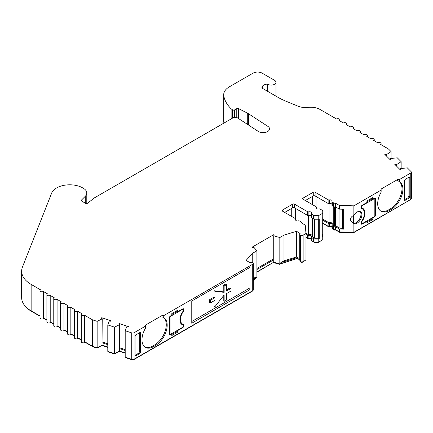 <?xml version="1.0" encoding="UTF-8"?>
<svg xmlns="http://www.w3.org/2000/svg" width="433" height="433" viewBox="0 0 433 433"><rect width="100%" height="100%" fill="white"/><g stroke="black" fill="none" stroke-linecap="round" stroke-linejoin="round"><path stroke-width="0.65" d="M333.242 206.411L333.242 225.198L334.52 225.934A0.649 0.373 0 0 0 335.169 226.026A0.649 0.373 0 0 0 335.613 225.745L339.932 228.234L342.292 228.305L342.292 209.209M322.282 218.871L329.042 222.773A3.242 1.873 180 0 1 332.517 223.19A3.242 1.873 180 0 1 333.242 223.829M312.621 218.319L312.621 237.105L314.531 238.21A0.649 0.373 0 0 0 314.991 238.318L318.309 238.274L318.309 219.222M305.963 233.263L308.42 234.681A3.242 1.873 180 0 1 311.895 235.097A3.242 1.873 180 0 1 312.621 235.736M361.371 208.479L361.571 208.598A9.721 5.613 -60 0 1 362.389 208.933A9.721 5.613 -60 0 1 364.402 213.382A9.721 5.613 -60 0 1 361.571 221.436A1.299 0.747 -60 0 0 361.198 222.508L361.198 223.569L361.598 223.336M182.959 311.316L183.305 311.516A9.721 5.613 120 0 0 180.474 319.57A9.721 5.613 120 0 0 182.488 324.019A9.721 5.613 120 0 0 183.305 324.355A1.299 0.747 120 0 1 183.419 324.398A1.299 0.747 120 0 1 183.684 324.994L183.684 326.054L183.11 325.724M267.383 91.195L267.383 84.094A4.86 2.809 0 0 0 267.681 84.278A4.86 2.809 0 0 0 272.974 84.89A4.86 2.809 0 0 0 275.978 82.297A4.86 2.809 0 0 0 274.554 80.311L262.176 73.166A6.484 3.74 0 0 0 253.013 73.166L229.398 86.8A19.447 11.226 0 0 0 223.704 94.735A19.447 11.226 0 0 0 223.791 95.817A54.444 31.436 180 0 0 231.114 108.786L232.602 109.863A1.299 0.747 180 0 0 232.7 109.928A1.299 0.747 180 0 0 234.529 109.928L236.775 108.634A1.299 0.747 180 0 1 238.545 108.602L247.281 113.045A12.963 7.485 180 0 1 247.876 113.37A12.963 7.485 180 0 1 248.412 113.695L267.919 126.404A6.484 3.74 0 0 1 269.548 128.888A6.484 3.74 0 0 1 265.548 132.341A6.484 3.74 0 0 1 258.485 131.535A6.484 3.74 0 0 1 258.214 131.367L237.657 117.976A3.242 1.873 180 0 0 232.943 117.895L94.778 197.665A6.484 3.74 0 0 0 94.15 198.087L87.531 203.25A1.299 0.747 180 0 1 85.577 203.337L81.615 201.047A1.299 0.747 180 0 1 81.231 200.517A1.299 0.747 180 0 1 81.409 200.143L85.274 196.279A11.366 6.565 0 0 0 86.795 192.999A11.366 6.565 0 0 0 83.466 188.36L82.091 187.565A11.366 6.565 0 0 0 80.901 186.964A18.543 10.706 0 0 0 51.651 193.129L22.462 267.015A32.41 18.711 0 0 0 21.65 271.177A32.41 18.711 0 0 0 31.144 284.405L40.588 289.861A1.943 1.12 0 0 0 40.02 290.657A1.943 1.12 0 0 0 41.216 291.69A1.943 1.12 0 0 0 43.338 291.447L47.462 293.828A1.943 1.12 0 0 0 46.894 294.624A1.943 1.12 0 0 0 48.09 295.663A1.943 1.12 0 0 0 50.212 295.42L54.336 297.801A1.943 1.12 0 0 0 53.768 298.591A1.943 1.12 0 0 0 54.969 299.631A1.943 1.12 0 0 0 57.086 299.387L61.21 301.769A1.943 1.12 0 0 0 60.642 302.564A1.943 1.12 0 0 0 61.843 303.598A1.943 1.12 0 0 0 63.96 303.354L68.084 305.736A1.943 1.12 0 0 0 67.516 306.532A1.943 1.12 0 0 0 68.717 307.571A1.943 1.12 0 0 0 70.839 307.327L74.963 309.709A1.943 1.12 0 0 0 74.389 310.499A1.943 1.12 0 0 0 75.591 311.538A1.943 1.12 0 0 0 77.713 311.295L81.837 313.676A1.943 1.12 0 0 0 81.269 314.472A1.943 1.12 0 0 0 82.465 315.505A1.943 1.12 0 0 0 84.587 315.262L92.245 319.684A1.943 1.12 0 0 0 92.646 319.863L97.144 321.362L102.026 318.91L102.026 345.372L97.144 347.823L92.646 346.324A1.943 1.12 180 0 1 92.245 346.146L84.587 341.724L84.587 342.519A1.943 1.12 0 0 1 82.465 342.763A1.943 1.12 0 0 1 81.269 341.724L81.269 314.472M125.202 352.841L119.427 351.174L119.427 324.712L114.534 327.169L107.801 324.923L109.235 321.053A3.242 1.873 0 0 0 110.604 321.183L111.005 320.783L101.744 317.698L101.349 318.093A3.242 1.873 0 0 0 101.95 318.58A3.242 1.873 0 0 0 102.22 318.715L102.026 345.372M163.149 317.351A16.53 9.542 -60 0 1 165.292 330.688A16.53 9.542 -60 0 1 154.581 344.971L155.496 345.502A16.53 9.542 120 0 0 166.294 330.936A16.53 9.542 120 0 0 163.761 317.692L161.915 316.734L161.915 315.603L145.418 325.129L145.418 326.184L134.089 332.723A1.943 1.12 0 0 1 131.74 332.901L125.202 330.72L126.631 326.855A3.242 1.873 0 0 0 128.006 326.98L128.406 326.579L119.145 323.494L118.745 323.895A3.242 1.873 0 0 0 119.351 324.377A3.242 1.873 0 0 0 119.622 324.517L119.622 350.979M155.496 345.502L153.666 346.562A16.53 9.542 -60 0 1 145.401 347.38A16.53 9.542 -60 0 1 141.975 339.813A16.53 9.542 -60 0 1 145.418 328.268L145.418 326.184M154.581 344.971L152.746 346.032A16.53 9.542 -60 0 1 144.958 347.093M399.464 181.595L397.635 180.648L397.635 179.511L381.132 189.037L381.132 192.182A16.53 9.542 -60 0 0 381.121 211.288A16.53 9.542 -60 0 0 389.381 210.47L391.215 209.415A16.53 9.542 120 0 0 402.901 189.172A16.53 9.542 120 0 0 399.48 181.606A16.53 9.542 120 0 0 399.464 181.595L399.464 179.511L397.635 179.511M398.863 181.265A16.53 9.542 -60 0 1 401.986 188.642A16.53 9.542 -60 0 1 390.301 208.885L388.466 209.94A16.53 9.542 -60 0 1 380.672 211.001M359.985 211.51A6.804 3.929 -60 0 1 360.965 214.308A6.804 3.929 -60 0 1 358.356 220.76A6.804 3.929 -60 0 1 353.355 223.222L352.803 222.973M399.464 179.511L410.782 172.978A1.943 1.12 0 0 0 411.35 172.182L411.35 198.644A1.943 1.12 180 0 1 410.782 199.44L353.864 232.299L353.864 223.612A6.804 3.929 120 0 0 359.038 221.555A6.804 3.929 120 0 0 361.885 214.838A6.804 3.929 120 0 0 360.473 211.721A6.804 3.929 120 0 0 353.864 215.325C351.775 216.256 350.649 217.604 350.486 219.369C350.649 221.144 351.775 222.557 353.864 223.612L353.452 223.385M311.322 216.051A1.943 1.12 0 0 0 310.975 215.78A1.943 1.12 0 0 0 308.891 215.531A1.299 0.747 180 0 1 307.5 215.363L294.478 207.845A1.299 0.747 0 0 0 292.643 207.845L284.703 212.43M299.874 259.719A1.299 0.747 0 0 0 299.717 259.611L297.466 258.312L297.466 257.516L296.508 256.964L296.508 231.292L299.717 233.149A1.299 0.747 180 0 1 300.096 233.679A1.299 0.747 180 0 1 300.009 233.95A1.943 1.12 0 0 0 299.874 234.361A1.943 1.12 0 0 0 300.415 235.141A1.943 1.12 0 0 0 303.138 235.124L305.979 233.484L305.249 225.117L301.406 222.898A1.943 1.12 0 0 0 301.482 222.584A1.943 1.12 0 0 0 300.913 221.788L299.636 221.052A1.299 0.747 0 0 0 298.245 220.884A1.943 1.12 180 0 1 295.593 219.84A1.943 1.12 180 0 1 295.723 219.428A1.299 0.747 0 0 0 295.815 219.152A1.299 0.747 0 0 0 295.436 218.627L282.408 211.104A1.299 0.747 180 0 1 282.029 210.579A1.299 0.747 180 0 1 282.408 210.048L292.643 204.138A1.299 0.747 180 0 1 294.478 204.138L307.5 211.656A1.299 0.747 0 0 0 308.891 211.824A1.943 1.12 180 0 1 310.975 212.078A1.943 1.12 180 0 1 311.549 212.874A1.943 1.12 180 0 1 311.414 213.28A1.299 0.747 0 0 0 311.322 213.556A1.299 0.747 0 0 0 311.7 214.086L313.616 215.19A1.943 1.12 0 0 0 314.991 215.515L318.769 215.515L318.769 219.222L314.991 219.222A1.943 1.12 180 0 1 313.616 218.892L311.7 217.788A1.299 0.747 180 0 1 311.322 217.258L311.322 213.556M311.322 238.81A1.943 1.12 0 0 0 310.975 238.54A1.943 1.12 0 0 0 308.891 238.285A1.299 0.747 180 0 1 307.5 238.118L305.979 237.241M305.979 234.329L307.5 235.211A1.299 0.747 0 0 0 308.891 235.379A1.943 1.12 180 0 1 310.975 235.628A1.943 1.12 180 0 1 311.549 236.423A1.943 1.12 180 0 1 311.414 236.829A1.299 0.747 0 0 0 311.322 237.105A1.299 0.747 0 0 0 311.7 237.636L313.616 238.74A1.943 1.12 0 0 0 314.991 239.07L318.769 239.07L318.769 241.977L314.991 241.977A1.943 1.12 180 0 1 313.616 241.652L311.7 240.542A1.299 0.747 180 0 1 311.322 240.017L311.322 237.105M305.325 200.522L313.27 195.938A1.299 0.747 180 0 1 315.1 195.938L328.127 203.456A1.299 0.747 0 0 0 329.518 203.624A1.943 1.12 180 0 1 331.602 203.873A1.943 1.12 180 0 1 331.949 204.143M318.769 215.515L322.742 213.22L322.742 211.039A1.943 1.12 0 0 0 322.174 210.249L320.258 209.144A1.299 0.747 0 0 0 318.872 208.977A1.943 1.12 180 0 1 316.214 207.932A1.943 1.12 180 0 1 316.35 207.521A1.299 0.747 0 0 0 316.436 207.245A1.299 0.747 0 0 0 316.058 206.72L303.035 199.196A1.299 0.747 180 0 1 302.656 198.671A1.299 0.747 180 0 1 303.035 198.141L313.27 192.23A1.299 0.747 180 0 1 315.1 192.23L328.127 199.748A1.299 0.747 0 0 0 329.518 199.916A1.943 1.12 180 0 1 331.602 200.17A1.943 1.12 180 0 1 332.171 200.966A1.943 1.12 180 0 1 332.035 201.372A1.299 0.747 0 0 0 331.949 201.648A1.299 0.747 0 0 0 332.327 202.179L333.605 202.915A1.943 1.12 0 0 0 335.521 203.196L335.521 206.904L339.369 209.123L343.656 209.247L343.656 229.095L339.369 228.97L339.369 231.882L335.521 229.658A1.943 1.12 180 0 1 333.605 229.376L332.327 228.635A1.299 0.747 180 0 1 331.949 228.11L331.949 225.198A1.299 0.747 180 0 1 332.035 224.922A1.943 1.12 0 0 0 332.171 224.516A1.943 1.12 0 0 0 331.602 223.72A1.943 1.12 0 0 0 329.518 223.471A1.299 0.747 180 0 1 328.127 223.304L322.282 219.932M331.949 226.903A1.943 1.12 0 0 0 331.602 226.632A1.943 1.12 0 0 0 329.518 226.378A1.299 0.747 180 0 1 328.127 226.21L322.282 222.838M214.974 297.639L210.395 300.285L210.395 302.932L214.974 300.285L214.974 306.634L224.142 294.992L224.142 301.341L226.432 300.02L226.432 293.666L231.016 291.025L231.016 288.378L226.432 291.025L226.432 284.67L224.142 285.996L224.142 292.345L214.974 291.285L214.974 297.639L214.059 297.108L209.475 299.755L209.475 302.402L210.395 302.932M214.974 291.285L214.059 290.76L214.059 297.108M224.142 292.345L223.228 291.815L214.059 290.76M224.142 285.996L223.228 285.466L223.228 291.815M226.432 284.67L225.517 284.14L223.228 285.466M231.016 288.378L230.102 287.848L226.432 289.964M224.142 301.341L223.228 300.811L223.228 296.156M214.974 306.634L214.059 306.104L214.059 300.811M210.395 300.285L209.475 299.755M363.801 210.481A10.046 5.802 120 0 0 362.416 208.224M361.571 208.598A1.299 0.747 -60 0 1 361.463 208.549A1.299 0.747 -60 0 1 361.198 207.959L361.198 206.898A1.299 0.747 -60 0 1 362.112 205.312L362.453 205.507A0.974 0.563 120 0 0 361.766 206.698L361.766 207.494A1.299 0.747 120 0 0 362.037 208.089L361.198 207.602A1.299 0.747 120 0 0 361.219 207.602M366.924 201.87L372.494 198.655M366.924 221.848L372.147 218.833L372.147 217.907M374.485 198.633L374.485 198.168L373.067 198.985L372.147 198.455L372.147 197.93M362.389 208.933L361.474 208.403A9.721 5.613 120 0 0 361.246 208.284M171.814 314.515L177.384 311.3M181.546 324.198A10.046 5.802 120 0 0 181.828 324.295A1.299 0.747 120 0 1 181.925 324.333L182.845 324.864A1.299 0.747 120 0 0 182.748 324.826A10.046 5.802 -60 0 1 181.984 324.501A10.046 5.802 -60 0 1 182.748 311.7A1.299 0.747 120 0 0 183.11 310.64L183.11 309.844A0.974 0.563 120 0 0 182.91 309.4A0.974 0.563 120 0 0 182.423 309.449L182.082 309.249M171.814 334.493L177.037 331.478L177.037 330.552M182.715 324.138A1.299 0.747 -60 0 1 182.769 324.463L182.769 324.82M180.16 321.941A9.721 5.613 120 0 0 181.573 323.494L182.488 324.019M177.037 310.575L177.037 311.105L177.958 311.63L182.769 308.853L183.684 309.384A1.299 0.747 120 0 0 183.419 308.789A1.299 0.747 120 0 0 182.769 308.853L182.769 309.319M177.037 331.478L177.958 332.008L171.814 335.553L171.814 333.967L170.396 334.785A1.299 0.747 -60 0 1 169.747 334.85A1.299 0.747 -60 0 1 169.476 334.254L169.882 334.027M74.389 310.499L74.389 337.756A1.943 1.12 0 0 0 75.591 338.795A1.943 1.12 0 0 0 77.713 338.552L77.713 337.756L81.269 339.808M67.516 306.532L67.516 333.789A1.943 1.12 0 0 0 68.717 334.823A1.943 1.12 0 0 0 70.839 334.579L70.839 333.789L74.389 335.84M60.642 302.564L60.642 329.816A1.943 1.12 0 0 0 61.843 330.855A1.943 1.12 0 0 0 63.96 330.612L63.96 329.816L67.516 331.867M53.768 298.591L53.768 325.849A1.943 1.12 0 0 0 54.969 326.888A1.943 1.12 0 0 0 57.086 326.644L57.086 325.849L60.642 327.9M46.894 294.624L46.894 321.881A1.943 1.12 0 0 0 48.09 322.915A1.943 1.12 0 0 0 50.212 322.672L50.212 321.881L53.768 323.933M40.02 290.657L40.02 317.909A1.943 1.12 0 0 0 41.216 318.948A1.943 1.12 0 0 0 43.338 318.704L43.338 317.909L46.894 319.96M391.107 158.494L391.107 151.642L388.536 149.071A1.943 1.12 0 0 0 388.228 148.838L380.537 144.4A1.943 1.12 0 0 0 381.105 143.604A1.943 1.12 0 0 0 379.903 142.565A1.943 1.12 0 0 0 377.787 142.809L373.663 140.427A1.943 1.12 0 0 0 374.231 139.637A1.943 1.12 0 0 0 373.03 138.598A1.943 1.12 0 0 0 370.913 138.841L366.789 136.46A1.943 1.12 0 0 0 367.357 135.664A1.943 1.12 0 0 0 366.156 134.631A1.943 1.12 0 0 0 364.039 134.874L359.91 132.493A1.943 1.12 0 0 0 360.483 131.697A1.943 1.12 0 0 0 359.282 130.658A1.943 1.12 0 0 0 357.16 130.901L353.036 128.52A1.943 1.12 0 0 0 353.604 127.73A1.943 1.12 0 0 0 352.408 126.69A1.943 1.12 0 0 0 350.286 126.934L346.162 124.552A1.943 1.12 0 0 0 346.73 123.757A1.943 1.12 0 0 0 345.534 122.723A1.943 1.12 0 0 0 343.412 122.967L339.288 120.585A1.943 1.12 0 0 0 339.856 119.789A1.943 1.12 0 0 0 338.655 118.75A1.943 1.12 0 0 0 336.538 118.994L319.971 109.43A12.963 7.485 0 0 0 308.161 107.395A12.963 7.485 180 0 1 298.007 106.166L286.186 101.311A64.815 37.422 180 0 1 277.916 97.279L261.965 88.067L262.517 86.097L262.517 88.386M391.107 151.642L386.517 154.581A3.242 1.873 0 0 0 385.44 154.078L385.44 154.998M386.858 156.416L386.858 154.467M390.566 159.496L390.566 158.63L390.907 158.516L397.267 157.801L401.153 161.688L396.563 164.627A3.242 1.873 0 0 0 395.486 164.118L395.486 165.043M401.153 168.54L401.153 161.688M396.904 166.461L396.904 164.513M400.612 169.536L400.612 168.675L400.953 168.561L407.312 167.847L411.09 171.625A1.943 1.12 0 0 1 411.35 172.182M305.979 233.484L305.979 259.946L303.138 261.586A1.943 1.12 180 0 1 300.415 261.602A1.943 1.12 180 0 1 299.874 260.823L299.874 234.361M300.415 235.141L300.415 261.602M163.761 317.692A16.53 9.542 120 0 0 163.75 317.687L163.75 315.603L252.726 264.233A1.943 1.12 0 0 0 253.294 263.437A1.943 1.12 0 0 0 252.753 262.658A1.943 1.12 0 0 0 250.696 262.425A1.299 0.747 180 0 1 249.305 262.257L246.09 260.401L252.748 253.17L256.91 250.761L253.798 247.248A3.242 1.873 0 0 1 252.531 247.573L251.968 247.248L273.732 234.681L274.008 235.898L279.821 237.538L279.821 263.995L273.732 262.203L256.91 272.178M253.294 263.437L253.294 289.899A1.943 1.12 180 0 1 252.726 290.695L134.089 359.184A1.943 1.12 180 0 1 131.74 359.363L125.202 357.182L125.202 330.72M119.427 351.174L114.534 353.626L107.801 351.385L107.801 324.923M114.534 327.169L114.534 353.626M97.144 321.362L97.144 347.823M84.587 315.262L84.587 341.724M77.713 311.295L77.713 337.756M70.839 307.327L70.839 333.789M63.96 303.354L63.96 329.816M57.086 299.387L57.086 325.849M50.212 295.42L50.212 321.881M43.338 291.447L43.338 317.909M40.02 315.993L31.144 310.867A32.41 18.711 180 0 1 21.65 297.639L21.65 271.177M231.114 118.951L231.114 108.786M223.704 94.735L223.704 121.197A19.447 11.226 0 0 0 223.791 122.279A54.444 31.436 0 0 0 223.948 123.086M40.02 316.258L31.598 311.397A31.761 18.338 180 0 1 25.769 306.77M97.068 347.796L97.068 348.159L92.971 346.795A1.299 0.747 180 0 1 92.705 346.676L84.587 341.989M81.269 340.073L77.713 338.021M74.389 336.105L70.839 334.049M67.516 332.133L63.96 330.081M60.642 328.165L57.086 326.114M53.768 324.198L50.212 322.141M46.894 320.225L43.338 318.174M101.517 345.626L97.068 348.159M101.982 345.393L101.517 345.924M107.801 347.401L101.982 345.464M108.526 351.628L108.526 351.986L114.458 353.967L114.458 353.604M118.918 351.428L114.458 353.967M119.384 351.195L118.918 351.726M125.202 353.198L119.384 351.26M125.927 357.425L125.927 357.788L132.065 359.834A1.299 0.747 180 0 0 133.629 359.715L252.266 291.22A1.299 0.747 180 0 0 252.645 290.738M256.125 277.677L255.356 278.387M274.392 262.468L274.392 262.847L273.732 262.463M279.691 263.962L279.691 264.336L274.392 262.847M280.465 263.627L279.691 264.336M297.585 258.377L280.465 263.892M299.874 259.968L297.585 258.642M300.875 261.792L300.875 262.133A1.299 0.747 180 0 1 300.524 261.656M305.319 260.325L302.683 262.117A1.299 0.747 180 0 1 300.875 262.133M311.322 239.005A2.593 1.499 0 0 0 308.653 238.735A0.649 0.373 180 0 1 307.96 238.648L305.979 237.506M318.499 241.977L318.499 242.399L314.991 242.399A1.299 0.747 180 0 1 314.077 242.177L312.161 241.073A0.649 0.373 180 0 1 311.971 240.808A0.649 0.373 180 0 1 311.993 240.71M322.092 240.061L318.499 242.399M331.949 227.098A2.593 1.499 0 0 0 329.28 226.827A0.649 0.373 180 0 1 328.582 226.74L322.282 223.103M335.672 229.744L335.672 230.01A1.299 0.747 180 0 1 334.065 229.907L332.788 229.165A0.649 0.373 180 0 1 332.593 228.9A0.649 0.373 180 0 1 332.62 228.803M339.651 231.888L339.651 232.304L335.672 230.01M353.609 232.294L353.609 232.71L339.651 232.304M410.322 199.705L353.609 232.71M410.322 199.97A1.299 0.747 0 0 0 410.7 199.489M386.517 156.075L386.517 154.581M396.563 166.12L396.563 164.627M256.91 250.761L256.91 277.223L255.876 277.824L253.294 280.627M274.008 235.898L274.008 262.36M353.864 232.299L339.369 231.882M322.282 233.869A1.943 1.12 180 0 1 322.742 234.594L322.742 239.682L318.769 241.977M297.466 258.312L279.821 263.995M273.732 234.681L274.295 235.005A3.242 1.873 0 0 1 273.732 235.741L273.732 262.203L256.91 271.913M107.801 347.039L102.22 345.177M339.369 228.97L335.521 226.746L335.521 229.658M335.521 226.746A1.943 1.12 180 0 1 333.605 226.464L332.327 225.728A1.299 0.747 180 0 1 331.949 225.198M322.742 213.22L322.742 216.928L322.282 217.193L322.282 237.035L322.742 236.775M331.949 201.648L331.949 205.35A1.299 0.747 0 0 0 332.327 205.881L333.605 206.617A1.943 1.12 0 0 0 335.521 206.904M335.521 203.196L339.369 205.421L339.369 209.123M273.732 259.822L256.91 269.532M125.202 350.459L119.622 348.597M107.801 344.657L102.22 342.795M253.294 278.522L255.876 277.028L255.876 277.824M255.876 277.028L253.294 279.837M297.466 257.516L280.855 262.604L280.855 263.399M342.292 228.305L343.656 229.095M339.369 205.421L353.864 205.837L353.864 215.325M191.77 301.011L249.976 267.405L249.976 289.634L191.77 323.24L191.77 301.011M191.77 321.502L249.056 288.427L249.976 289.634M249.056 267.935L249.056 288.427M385.44 154.078L384.748 154.305L390.095 159.653L390.788 159.42A3.242 1.873 0 0 0 390.793 159.312A3.242 1.873 0 0 0 390.566 158.63M395.486 164.118L394.793 164.351L400.141 169.698L400.828 169.465A3.242 1.873 0 0 0 400.834 169.357A3.242 1.873 0 0 0 400.612 168.675M296.508 256.964L283.983 260.801L283.983 235.135L279.821 237.538M280.855 262.604L283.983 260.801M256.91 268.471L273.732 258.761M252.748 253.17L252.748 262.658M145.418 325.129L145.418 326.26M161.915 315.603L163.75 315.603M119.622 347.731L125.202 349.593M102.22 341.935L107.801 343.791M135.978 334.806L139.686 332.668L139.686 351.547L138.771 353.139L135.069 355.276L135.978 355.715L135.361 355.791L135.064 355.179L135.064 336.398L135.978 334.806M138.771 353.139L139.686 353.572L135.978 355.715M139.686 353.572L140.601 351.98L139.686 351.547M139.762 332.631L140.601 333.204L140.601 351.98M140.601 333.204L140.362 332.62L139.686 332.668M177.958 311.63L177.958 310.044L171.814 313.589L171.814 315.181L170.396 315.998L170.737 316.198L182.423 309.449M170.396 334.785L169.476 334.254L169.476 317.584A1.299 0.747 -60 0 1 170.396 315.998M177.958 332.008L177.958 330.422L177.611 330.222M170.737 316.198A0.974 0.563 120 0 0 170.05 317.389L170.05 333.794A0.974 0.563 120 0 0 170.25 334.238A0.974 0.563 120 0 0 170.737 334.189L182.423 327.445L182.769 327.64L177.958 330.422M182.769 327.64A1.299 0.747 120 0 0 183.684 326.054M183.305 311.516A1.299 0.747 120 0 0 183.684 310.445L183.11 310.115M183.684 309.384L183.684 310.445M171.814 333.967L171.473 333.767M408.898 177.238L408.898 196.117L409.818 196.555L409.818 177.774L409.575 177.194L408.898 177.238L405.196 179.381L404.276 180.972L404.276 199.748L404.579 200.365L405.196 200.284L408.898 198.146L407.983 197.708L404.281 199.846L405.196 200.284M409.818 196.555L408.898 198.146M408.898 196.117L407.983 197.708M373.067 198.985L373.067 197.399L366.924 200.944L366.924 202.53L362.112 205.312M374.485 198.168A1.299 0.747 -60 0 1 375.135 198.103A1.299 0.747 -60 0 1 375.406 198.693L374.485 198.168M374.832 215.033L375.406 215.369L375.406 198.693M375.406 215.369A1.299 0.747 -60 0 1 374.485 216.955L374.144 216.754L362.453 223.504A0.974 0.563 120 0 1 361.972 223.552A0.974 0.563 120 0 1 361.766 223.109L361.766 222.313L361.279 222.026M362.112 224.099A1.299 0.747 -60 0 1 361.463 224.164A1.299 0.747 -60 0 1 361.198 223.569L362.112 224.099L366.924 221.323L366.924 222.908L373.067 219.363L373.067 217.772L374.485 216.955M353.864 205.837L381.132 190.098M373.067 219.363L372.147 218.833M372.721 217.577L373.067 217.772M366.583 221.122L366.924 221.323M318.769 239.07L319.229 238.805L319.229 218.957L318.769 219.222M319.229 238.805L318.309 238.274M296.508 231.292L283.983 235.135M261.916 87.634L261.965 88.067M267.383 84.094A6.159 3.556 0 0 0 262.517 86.097M353.355 215.58L353.355 223.222M101.744 317.698L101.744 318.45M119.145 323.494L119.145 324.247M308.42 215.58L308.42 234.681M318.233 219.222L318.233 238.318M339.932 209.139L339.932 228.234M329.042 203.672L329.042 222.773M335.613 206.958L335.613 225.745M182.423 327.445A0.974 0.563 120 0 0 183.11 326.255L183.11 325.459A1.299 0.747 120 0 0 182.845 324.864M374.144 216.754A0.974 0.563 120 0 0 374.832 215.564L374.832 199.158A0.974 0.563 120 0 0 374.632 198.715A0.974 0.563 120 0 0 374.144 198.763L373.798 198.563M362.453 205.507L374.144 198.763M362.037 208.089A1.299 0.747 120 0 0 362.134 208.127A10.046 5.802 -60 0 1 362.897 208.452A10.046 5.802 -60 0 1 362.134 221.252A1.299 0.747 120 0 0 361.766 222.313M152.746 346.032L153.666 346.562M232.602 118.09L232.602 109.863M248.412 113.695L248.412 124.98M267.919 131.367L267.919 126.404M410.782 199.44L410.782 172.978M303.138 235.124L303.138 261.586M252.726 264.233L252.726 290.695M134.089 332.723L134.089 359.184M131.74 332.901L131.74 359.363M92.646 319.863L92.646 346.324M92.245 319.684L92.245 346.146M31.144 284.405L31.144 310.867M85.274 196.279L85.274 203.158M81.409 200.143L81.409 200.896M247.281 113.045L247.281 124.244M238.545 108.602L238.545 118.555M236.775 108.634L236.775 117.57M234.529 117.392L234.529 109.928M223.791 122.279L223.791 95.817M92.705 346.346L92.705 346.676M92.971 346.432L92.971 346.795M132.065 359.45L132.065 359.834M133.629 359.385L133.629 359.715M302.683 261.781L302.683 262.117M307.96 238.291L307.96 238.648M308.653 238.329L308.653 238.735M314.077 241.847L314.077 242.177M314.991 239.07L314.991 242.399M328.582 226.383L328.582 226.74M329.28 226.421L329.28 226.827M334.065 229.571L334.065 229.907M299.717 233.149L299.717 259.611M333.605 226.464L333.605 229.376M332.327 225.728L332.327 228.635M329.518 223.471L329.518 226.378M328.127 223.304L328.127 226.21M316.35 207.521L316.35 208.338M303.035 198.141L303.035 199.196M313.27 192.23L313.27 195.938M315.1 192.23L315.1 195.938M328.127 199.748L328.127 203.456M329.518 199.916L329.518 203.624M332.327 202.179L332.327 205.881M333.605 202.915L333.605 206.617M313.616 238.74L313.616 241.652M311.7 237.636L311.7 240.542M308.891 235.379L308.891 238.285M307.5 235.211L307.5 238.118M295.723 219.428L295.723 220.245M282.408 210.048L282.408 211.104M292.643 204.138L292.643 207.845M294.478 204.138L294.478 207.845M307.5 211.656L307.5 215.363M308.891 211.824L308.891 215.531M311.7 214.086L311.7 217.788M313.616 215.19L313.616 218.892M314.991 215.515L314.991 238.318M390.301 208.885L391.215 209.415M388.466 209.94L389.381 210.47M182.769 324.463L183.684 324.994M409.818 177.774L408.974 177.2M291.728 208.37L291.728 216.484M295.393 208.37L295.393 218.6M314.531 219.19L314.531 238.21M312.35 196.463L312.35 204.576M316.02 196.463L316.02 206.693M334.52 206.914L334.52 225.934M169.476 333.464L170.05 333.794M170.05 317.389L169.557 317.102M182.748 324.826L181.828 324.295M361.82 221.074L362.134 221.252M361.198 207.163L361.766 207.494M361.766 206.698L361.279 206.417M361.198 222.773L361.766 223.109M339.856 120.91L339.856 119.789M346.73 124.883L346.73 123.757M353.604 128.85L353.604 127.73M360.483 132.817L360.483 131.697M367.357 136.79L367.357 135.664M374.231 140.757L374.231 139.637M381.105 144.725L381.105 143.604M86.795 192.999L86.795 203.532M316.436 207.245L316.436 208.452M301.482 222.584L301.482 222.941M295.815 219.152L295.815 220.359M275.978 96.158L275.978 82.297M169.476 333.794L170.25 334.238M182.363 309.086L182.91 309.4M374.085 198.401L374.632 198.715M361.198 223.103L361.972 223.552"/></g></svg>
